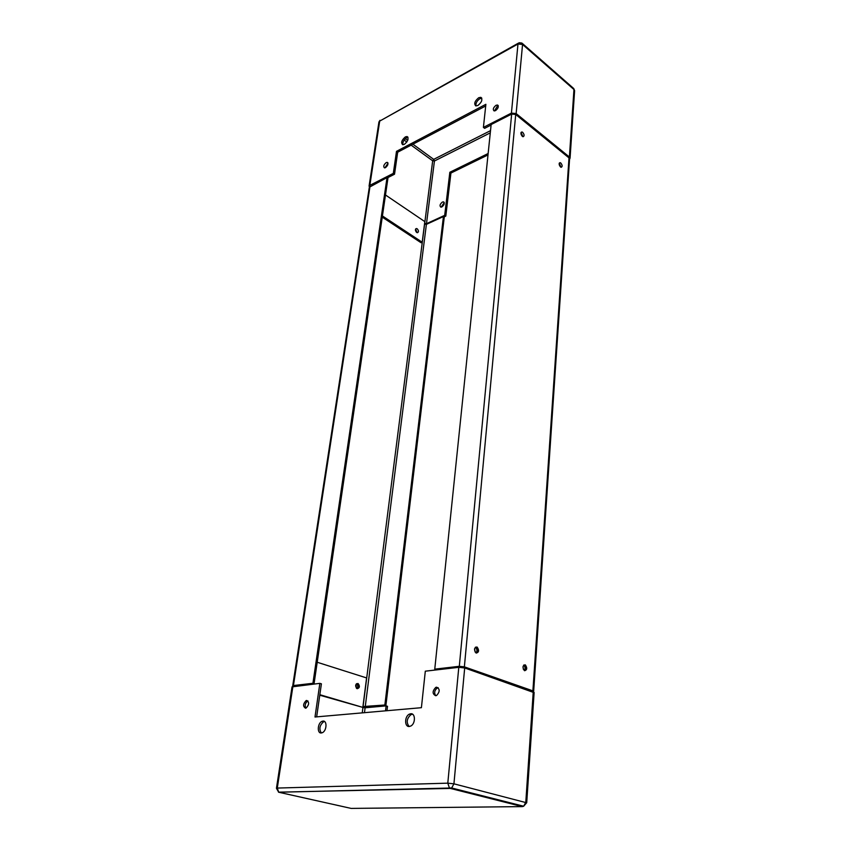 <?xml version="1.0" encoding="UTF-8"?>
<svg xmlns="http://www.w3.org/2000/svg" width="851" height="851" viewBox="0 0 851 851"><rect width="100%" height="100%" fill="white"/><g stroke="black" fill="none" stroke-linecap="round" stroke-linejoin="round"><path stroke-width="1.28" d="M306.679 700.458C309.402 702.181 309.211 704.702 306.126 708.032L305.53 708.192C302.818 706.426 303.009 703.894 306.115 700.607L306.679 700.458M436.584 687.183C440.02 688.906 440.031 691.672 436.616 695.458L435.712 695.724C432.276 693.959 432.276 691.193 435.712 687.438L436.584 687.183M438.18 687.693L437.286 687.959C434.489 690.31 433.957 692.895 435.712 695.724M322.976 721.084C327.337 720.393 326.805 730.86 322.359 732.679L321.295 732.966C316.912 733.583 317.54 723.105 321.965 721.361L322.976 721.084M410.714 713.755C415.596 713 415.65 723.829 410.725 726.052L409.31 726.477C404.374 727.148 404.459 716.287 409.374 714.149L410.714 713.755M412.565 714.223L410.969 714.627C406.714 718.499 406.097 722.456 409.108 726.488M324.55 721.531L323.55 721.797C319.593 725.318 318.859 729.041 321.348 732.966M307.966 700.958L307.679 701.054C305.201 703.064 304.584 705.415 305.839 708.128M534.12 692.65L464.689 667.95L458.795 667.322L425.309 671.184L421.405 707.692L314.998 717.01L319.848 683.353L321.401 683.821L316.657 716.861M385.514 710.84L386.109 705.873L387.513 706.298L386.982 710.713M386.109 705.873L365.1 707.798L362.494 707.426M319.848 683.353L292.042 686.874L276.458 788.207M523.695 665.152L523.695 665.152C525.269 666.812 525.482 668.609 524.344 670.556C522.376 667.524 522.62 665.61 525.078 664.812L525.386 664.971C527.365 667.982 527.12 669.897 524.663 670.716L524.344 670.556M523.344 669.28L523.025 666.61M475.347 647.292L475.496 647.388C477.166 649.143 477.358 651.015 476.071 652.983M475.081 651.983L474.645 648.505M462.923 666.939L462.87 667.514M357.867 683.491L358.175 683.619C360.058 686.257 359.728 687.959 357.186 688.714L356.867 688.576C354.995 685.927 355.324 684.225 357.867 683.491M357.09 688.682C358.537 687.002 358.462 685.363 356.867 683.768L356.643 683.661M319.838 694.703L362.824 707.394L366.59 677.928L317.21 662.259M362.824 707.394L319.763 695.203M495.505 110.641L494.069 110.896C492.633 109.407 493.303 107.534 496.059 105.279L497.516 105.013C498.931 106.513 498.26 108.385 495.505 110.641M498.303 105.939L497.25 106.247L494.463 110.938M385.471 167.647L384.461 167.87C383.131 166.53 383.716 164.764 386.216 162.594L387.248 162.371C388.567 163.711 387.971 165.477 385.471 167.647M388.003 163.211L384.897 167.86M441.829 206.963L440.807 207.133C439.414 205.772 439.956 204.07 442.424 202.038L443.467 201.857C444.85 203.24 444.307 204.942 441.829 206.963M444.233 202.612L441.137 207.155M477.858 105.503L475.794 105.896C473.784 103.748 474.752 101.024 478.719 97.727L480.815 97.333C482.815 99.503 481.826 102.226 477.858 105.503M481.804 98.248L479.9 98.684C476.89 100.822 475.581 103.237 475.986 105.939M404.321 144.383L402.693 144.723C400.768 142.723 401.661 140.117 405.374 136.894L407.044 136.543C408.948 138.564 408.044 141.17 404.321 144.383M408.001 137.383L406.565 137.766C403.757 139.809 402.544 142.138 402.906 144.755M485.698 105.971L397.683 152.201L396.492 151.35L485.878 104.301L483.411 127.395L484.613 128.341L491.091 125.044M397.683 152.201L394.524 174.21L393.322 173.37L396.492 151.35M394.524 174.21L387.407 177.838M369.313 187.284L369.834 185.358L393.322 173.37M487.995 154.935L450.924 173.051L445.796 216.111L443.988 216.941M445.796 216.111L444.69 215.346L449.839 172.264L488.144 153.51M424.585 223.451L426.479 223.696L444.69 215.346M450.924 173.051L449.839 172.264M483.411 127.395L511.419 113.098L516.142 113.566L569.404 157.02L570.064 158.105L569.542 159.339M417.181 232.674L415.575 229.089M417.192 228.791C418.82 230.695 418.883 232.004 417.394 232.717L416.713 232.451C415.097 230.557 415.022 229.249 416.511 228.525L417.192 228.791M385.492 194.985L424.819 221.622L422.192 242.216L382.429 215.952M422.192 242.216L421.043 242.726L382.259 217.143M520.94 132.809L522.663 136.585M559.181 163.509L560.713 167.104M415.49 229.302L416.979 232.6M416.171 231.951L415.448 230.344M356.484 683.778L356.537 683.8C358.08 685.268 358.207 686.874 356.92 688.608M356.388 688.193L356.037 684.289M385.918 705.33L384.865 705.011L443.435 216.558L444.265 217.133L385.918 705.33L362.888 706.873M443.435 216.558L426.394 224.366L424.5 224.121M384.865 705.011L362.93 706.553M294.478 686.278L314.083 683.64L387.939 178.21L387.035 177.582L369.323 187.231L292.723 685.8M314.083 683.64L312.923 683.289L387.035 177.582M312.923 683.289L293.435 685.555L370.025 186.252M293.478 686.385L292.701 685.917L293.435 685.555M522.333 136.362C520.61 134.128 520.472 132.66 521.929 131.969L522.695 132.331C524.418 134.575 524.556 136.043 523.088 136.734L522.333 136.362M522.929 136.692L521.025 132.522M560.522 166.966C558.862 164.786 558.735 163.349 560.128 162.669L560.798 163.009C562.447 165.19 562.575 166.615 561.181 167.296L560.522 166.966M560.979 167.243L559.267 163.211M476.283 653.079L475.922 652.887C473.847 649.707 474.156 647.739 476.826 646.983L477.188 647.164C479.262 650.334 478.964 652.302 476.283 653.079C477.794 651.185 477.666 649.27 475.911 647.334L475.539 647.143M524.567 670.673C525.929 668.801 525.769 666.95 524.12 665.11L523.886 664.993M531.811 691.427L463.082 666.993L434.765 669.152L459.306 666.312L464.369 666.854L532.896 690.863L533.662 691.331L532.896 691.799M569.553 159.222L569 157.903L532.896 690.863M569 157.903L515.717 114.481L511.653 114.087L491.144 124.533L434.765 669.152M365.1 707.798L364.483 712.681M362.249 712.872L362.93 707.564M458.795 667.322L447.796 783.165L453.934 783.824L464.689 667.95M533.247 691.927L525.79 802.291L523.652 806.227L451.668 787.994L453.934 783.824L526.705 802.801M278.49 792.153L450.339 788.42L522.344 806.61L351.144 808.407L278.713 792.238L451.668 787.994L449.424 787.952L447.796 783.165L277.288 788.069L292.893 686.459M276.447 788.303L277.288 788.069L278.713 792.238L276.447 788.303M534.13 692.459L526.716 802.674L523.652 806.227L522.344 806.61M424.681 223.515L432.68 160.818L434.435 160.999L490.282 132.852M412.926 144.202L433.702 159.36L434.435 160.999L426.479 223.696M369.834 185.358L379.695 121.108L378.886 122.31L369.068 186.156M518.206 43.241L379.695 121.108L517.982 44.007L511.419 113.098M516.142 113.566L522.557 44.454L517.982 44.007L519.089 42.741L521.897 43.05L522.557 44.454L573.957 89.525L573.266 88.121L522.397 43.486M404.129 140.043L406.831 142M411.129 145.138L432.68 160.818L433.702 159.36L490.516 130.65M405.331 138.66L407.703 140.383M574.574 91.131L573.957 89.525L569.404 157.02M365.228 706.819L426.394 224.366M363.058 706.585L424.596 224.185M511.653 114.087L459.306 666.312M515.717 114.481L464.369 666.854M410.969 714.627L409.374 714.149M323.55 721.797L321.965 721.361M437.286 687.959L435.712 687.438M307.679 701.054L306.115 700.607M356.867 683.768L358.175 683.619M407.906 137.171L407.044 136.543M481.709 98.056L480.815 97.333M444.094 202.304L443.467 201.857M387.854 162.796L387.248 162.371M498.165 105.545L497.516 105.013M570.064 158.105L574.606 90.663L573.723 88.493M379.993 120.331L378.972 121.884M416.511 228.525L415.682 228.908M521.099 132.373L521.929 131.969M559.352 163.03L560.128 162.669M524.12 665.11L525.386 664.971M475.911 647.334L477.188 647.164M533.662 691.331L569.574 158.839"/></g></svg>
